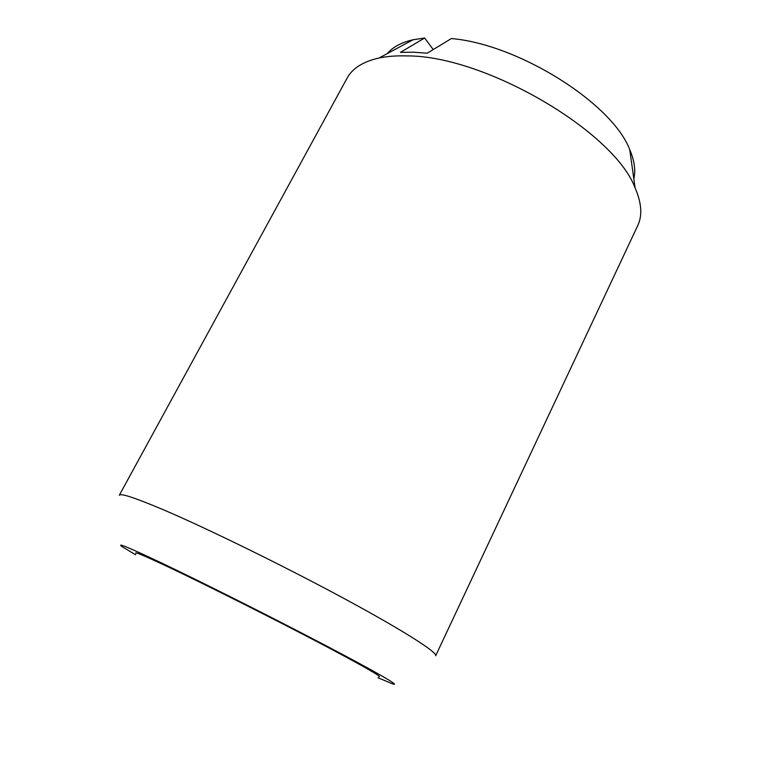 <?xml version="1.0" encoding="UTF-8"?>
<svg xmlns="http://www.w3.org/2000/svg" width="760" height="760" viewBox="0 0 760 760"><rect width="100%" height="100%" fill="white"/><g stroke="black" fill="none" stroke-linecap="round" stroke-linejoin="round"><path stroke-width="1.14" d="M378.917 676.666C383.638 677.635 358.387 663.252 312.027 639.027C265.8 614.869 205.58 584.668 170.458 567.995C145.179 556.035 133.674 551.171 135.954 553.403M119.301 495.264C120.479 492.974 135.29 497.857 163.751 509.922C207.623 528.656 283.49 565.829 343.33 598.111C403.313 630.467 437.769 652.545 435.67 655.766L637.735 225.596C642.523 215.517 641.649 202.958 635.103 187.929C614.336 131.68 484.776 55.48 407.046 55.917C396.53 55.594 387.191 56.297 379.031 58.017C363.042 61.617 352.393 68.324 347.092 78.147L119.301 495.264M135.66 554.819L122.417 546.848C115.738 542.146 127.88 547.096 158.84 561.697C199.595 581.01 271.88 617.3 324.776 645.059C377.862 672.904 402.505 687.325 392.198 683.715L377.948 677.73M633.821 178.771C635.816 170.382 634.457 160.683 629.745 149.673C612.522 103.73 519.042 44.355 451.402 38.541L427.196 53.2L413.231 52.193L400.425 52.383L424.64 38L433.228 49.552M387.182 53.646C392.777 47.082 401.403 42.446 413.079 39.748L424.64 38M413.079 39.748L379.031 58.017M629.745 149.673L635.103 187.929"/></g></svg>
